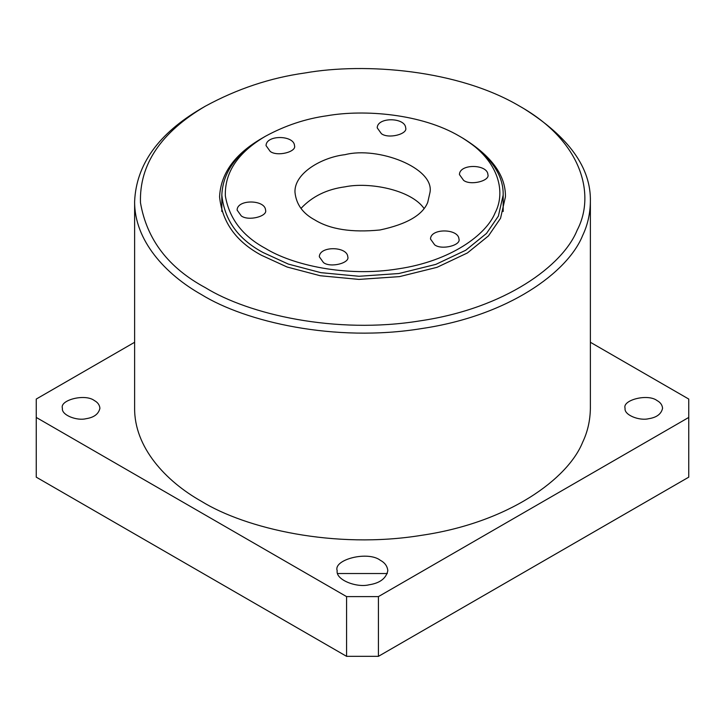 <?xml version="1.0" encoding="UTF-8"?>
<svg xmlns="http://www.w3.org/2000/svg" width="725" height="725" viewBox="0 0 725 725"><rect width="100%" height="100%" fill="white"/><g stroke="black" fill="none" stroke-linecap="round" stroke-linejoin="round"><path stroke-width="1.09" d="M387.331 573.529L337.669 573.529M688.75 417.437L688.75 477.159L378.414 656.333L346.586 656.333L346.586 596.612L378.414 596.612L688.75 417.437L688.75 399.058L590.377 342.272M134.623 342.272L36.25 399.058L36.25 477.159L346.586 656.333M300.993 208.401C312.248 196.403 326.93 189.216 345.028 186.833C368.971 181.803 410.767 189.606 424.007 208.401M314.759 219.892C302.787 213.467 296.19 204.269 294.984 192.297C294.024 173.266 321.846 157.271 345.028 154.67C377.852 146.205 434.511 167.747 430.016 192.315L427.723 202.411C422.603 215.089 406.689 224.279 379.972 229.979C351.906 232.752 330.165 229.39 314.759 219.892M205.347 287.653C168.408 267.788 146.785 239.477 140.478 202.719C139.263 164.566 160.877 132.394 205.32 106.194C237.175 88.867 270.389 77.802 304.98 72.971C365.282 62.359 458.245 69.781 519.662 106.185C582.71 141.647 595.56 195.315 577.182 230.133C562.944 265.586 505.334 308.361 420.02 320.867C335.312 334.66 248.385 314.251 205.347 287.653M201.342 108.496C158.503 133.563 136.255 164.539 134.623 201.414C134.261 240.392 165.4 274.286 201.369 294.54C245.494 321.818 334.624 342.744 421.479 328.597C508.95 315.774 568.019 271.92 582.619 235.562C587.612 225.131 590.204 213.766 590.377 201.468C591.138 167.901 568.889 136.907 523.64 108.487L519.662 106.185M590.377 408.211C590.204 420.509 587.612 431.873 582.619 442.304C568.019 478.663 508.95 522.507 421.479 535.331C334.624 549.478 245.494 528.552 201.369 501.283C165.4 481.028 134.261 447.135 134.623 408.148M462.758 138.113C491.668 156.011 505.887 175.604 505.416 196.892L500.549 218.27L488.487 235.879L467.371 252.98L437.021 267.326L399.493 276.624L358.938 279.406L320.233 275.736L287.136 267.027L261.444 255.263C236.096 241.67 222.149 222.194 219.584 196.856C220.663 173.456 234.882 153.872 262.242 138.113M265.423 248.376C242.603 236.105 229.245 218.615 225.348 195.904C224.605 172.342 237.954 152.468 265.404 136.282C285.079 125.579 305.597 118.737 326.966 115.764C364.222 109.203 421.642 113.789 459.577 136.273C498.528 158.177 506.467 191.328 495.112 212.842C486.321 234.746 450.733 261.163 398.034 268.884C345.707 277.412 292.003 264.806 265.423 248.376M265.423 136.273L263.03 137.659C236.577 153.138 222.847 172.26 221.832 195.016C224.36 219.965 238.09 239.123 263.03 252.508L288.323 264.081L320.894 272.663L359.002 276.27L398.904 273.524L435.843 264.38L465.722 250.252L486.502 233.423L498.374 216.104L503.168 195.052C503.639 174.335 489.901 155.204 461.97 137.659L459.577 136.273M241.271 215.896L237.102 210.078C237.193 199.031 265.114 199.583 265.558 210.078C267.878 216.286 248.322 221.397 241.271 215.896M323.495 262.595L319.326 256.786C319.417 245.739 347.338 246.292 347.782 256.786C350.103 262.994 330.546 268.105 323.495 262.595M463.61 180.371L459.442 174.562C459.532 163.515 487.454 164.067 487.898 174.562C490.218 180.77 470.661 185.881 463.61 180.371M270.217 151.425L266.048 145.616C266.138 134.569 294.06 135.122 294.504 145.616C296.833 151.824 277.267 156.935 270.217 151.425M434.665 244.842L430.496 239.023C430.587 227.985 458.508 228.529 458.952 239.023C461.272 245.231 441.715 250.343 434.665 244.842M381.386 133.672L377.218 127.854C377.308 116.816 405.23 117.359 405.674 127.854C408.003 134.062 388.437 139.182 381.386 133.672M657.095 400.599C647.797 393.34 622.023 400.073 625.086 408.257C623.835 415.072 639.568 421.053 648.685 418.706C656.669 417.5 661.3 414.02 662.577 408.257C662.242 404.931 660.412 402.384 657.095 400.599M94.422 400.599C85.124 393.34 59.359 400.073 62.422 408.257C61.172 415.072 76.904 421.053 86.021 418.706C94.005 417.5 98.636 414.02 99.914 408.257C99.579 404.931 97.748 402.384 94.422 400.599M380.407 560.343C384.893 562.745 387.368 566.198 387.821 570.684C386.09 578.468 379.837 583.172 369.052 584.794C356.745 587.975 335.494 579.891 337.179 570.684C333.047 559.637 367.847 550.538 380.407 560.343M378.414 656.333L378.414 596.612M36.25 417.437L346.586 596.612M205.338 106.185L201.36 108.487M590.377 201.514L590.377 408.248M134.623 201.514L134.623 408.248M503.168 195.079L503.168 211.501M221.832 195.079L221.832 211.501"/></g></svg>
